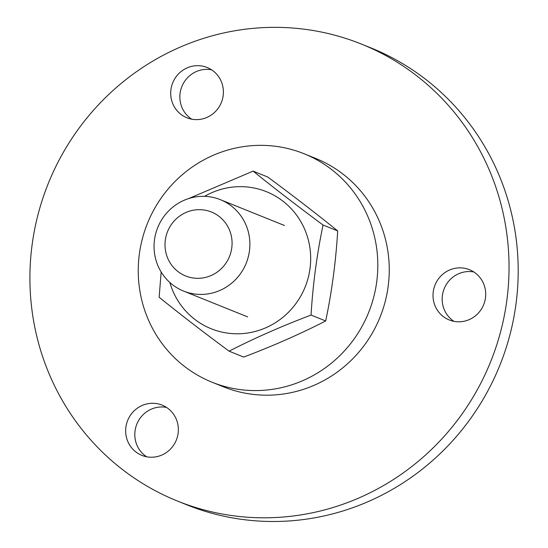 <?xml version="1.0" encoding="UTF-8"?>
<svg xmlns="http://www.w3.org/2000/svg" width="548" height="548" viewBox="0 0 548 548"><rect width="100%" height="100%" fill="white"/><g stroke="black" fill="none" stroke-linecap="round" stroke-linejoin="round"><path stroke-width="0.82" d="M453.991 321.354A27.092 26.229 111.9 0 1 444.181 288.714A27.092 26.229 111.9 0 1 473.883 271.993M191.677 119.169A27.092 26.229 111.9 0 1 181.874 86.529A27.092 26.229 111.9 0 1 211.569 69.808M146.631 456.779A27.092 26.229 111.9 0 1 136.829 424.138A27.092 26.229 111.9 0 1 166.524 407.417M361.536 44.121L370.688 47.806A246.312 238.462 111.9 0 1 515.983 304.078A246.312 238.462 111.9 0 1 186.56 504.722L177.408 501.03A246.312 238.462 111.9 0 1 48.293 183.443A246.312 238.462 111.9 0 1 361.536 44.121A246.312 238.462 111.9 0 1 506.832 300.393A246.312 238.462 111.9 0 1 177.408 501.03M433.249 291.769A27.092 26.229 -68.1 0 0 449.23 319.957A27.092 26.229 -68.1 0 0 455.778 321.628A27.092 26.229 -68.1 0 0 484.788 301.311A27.092 26.229 -68.1 0 0 469.485 269.698A27.092 26.229 -68.1 0 0 433.249 291.769M170.942 89.584A27.092 26.229 -68.1 0 0 186.923 117.779A27.092 26.229 -68.1 0 0 193.471 119.45A27.092 26.229 -68.1 0 0 222.481 99.133A27.092 26.229 -68.1 0 0 207.178 67.514A27.092 26.229 -68.1 0 0 170.942 89.584M125.896 427.193A27.092 26.229 -68.1 0 0 141.877 455.381A27.092 26.229 -68.1 0 0 148.426 457.053A27.092 26.229 -68.1 0 0 177.436 436.735A27.092 26.229 -68.1 0 0 162.133 405.123A27.092 26.229 -68.1 0 0 125.896 427.193M304.065 153.735L315.504 158.345A123.156 119.231 111.9 0 1 388.148 286.481A123.156 119.231 111.9 0 1 223.44 386.806L212.001 382.196A123.156 119.231 111.9 0 1 147.439 223.399A123.156 119.231 111.9 0 1 304.065 153.735A123.156 119.231 111.9 0 1 376.709 281.871A123.156 119.231 111.9 0 1 212.001 382.196M161.16 272.007L159.146 297.256C180.265 314.326 203.582 332.3 229.091 351.172C254.21 338.294 281.528 326.259 311.052 315.059C312.908 284.261 316.908 254.251 323.067 225.029C297.653 206.233 274.336 188.265 253.121 171.12L188.608 198.595M253.121 171.12L267.746 177.011C293.262 195.889 316.58 213.857 337.698 230.927C335.828 261.869 331.821 291.879 325.683 320.957C300.448 333.883 273.13 345.918 243.723 357.07L229.091 351.172M311.052 315.059L325.683 320.957M323.067 225.029L337.698 230.927M204.548 196.355A73.891 71.541 111.9 0 1 248.566 187.128A73.891 71.541 111.9 0 1 310.682 258.259A73.891 71.541 111.9 0 1 249.169 332.766A73.891 71.541 111.9 0 1 169.839 282.487M154.502 239.812A49.265 47.69 111.9 0 1 220.385 199.684A49.265 47.69 111.9 0 1 246.21 263.204A49.265 47.69 111.9 0 1 183.559 291.07A49.265 47.69 111.9 0 1 154.502 239.812M165.311 240.099A34.483 33.387 111.9 0 1 219.097 216.398A34.483 33.387 111.9 0 1 211.213 275.48A34.483 33.387 111.9 0 1 165.311 240.099M183.559 291.07L247.628 316.881M220.385 199.684L284.453 225.502"/></g></svg>
